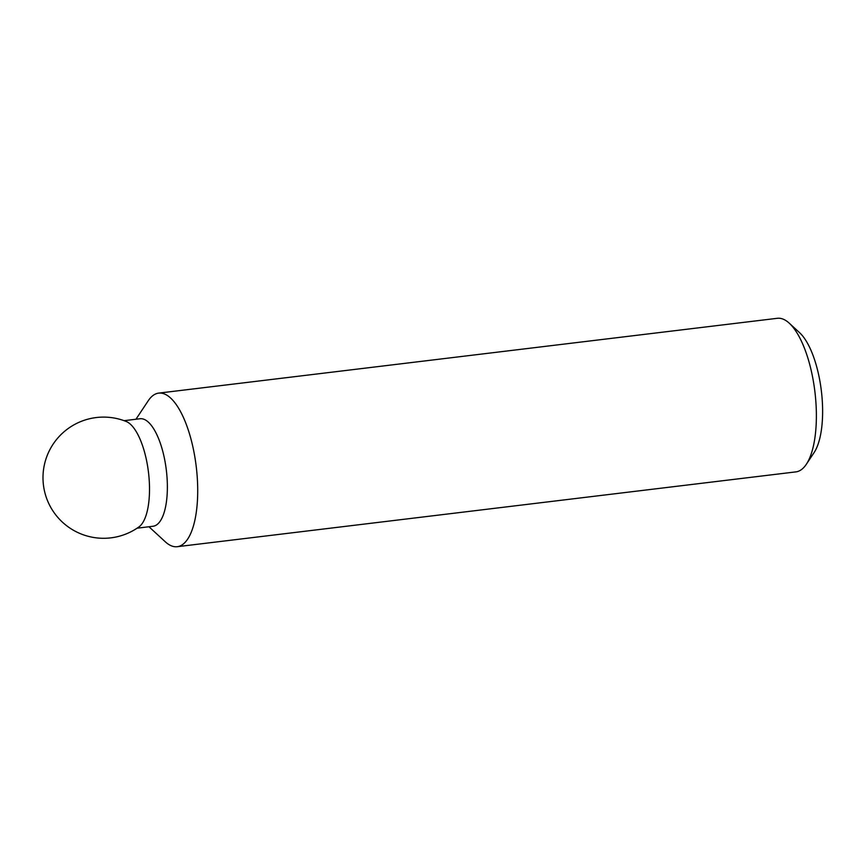<?xml version="1.0" encoding="UTF-8"?>
<svg xmlns="http://www.w3.org/2000/svg" width="865" height="865" viewBox="0 0 865 865"><rect width="100%" height="100%" fill="white"/><g stroke="black" fill="none" stroke-linecap="round" stroke-linejoin="round"><path stroke-width="1.3" d="M135.956 419.244L148.239 400.755A77.353 28.469 83.1 0 1 158.673 393.121L777.343 318.298A77.353 28.469 83.1 0 1 789.021 322.969A77.353 28.469 83.1 0 1 789.291 323.218A77.353 28.469 83.1 0 1 814.895 391.661A77.353 28.469 83.1 0 1 806.353 464.246A77.353 28.469 83.1 0 1 795.919 471.879L177.249 546.702A77.353 28.469 83.1 0 1 165.561 542.031A77.353 28.469 83.1 0 1 165.291 541.782L148.953 526.753M158.673 393.121A77.353 28.469 83.1 0 1 170.351 397.803A77.353 28.469 83.1 0 1 197.501 481.74A77.353 28.469 83.1 0 1 177.249 546.702M124.084 420.682L140.033 418.746A54.149 19.927 83.1 0 1 148.218 422.023A54.149 19.927 83.1 0 1 167.226 480.789A54.149 19.927 83.1 0 1 153.04 526.255L137.092 528.191M126.258 421.504A54.149 19.927 83.1 0 1 130.366 424.185A54.149 19.927 83.1 0 1 149.018 477.588A54.149 19.927 83.1 0 1 138.995 526.871A60.593 60.593 0 0 1 52.16 445.659A60.593 60.593 0 0 1 126.258 421.504M799.368 332.495A65.751 24.198 83.1 0 1 799.606 332.701A65.751 24.198 83.1 0 1 821.361 390.883A65.751 24.198 83.1 0 1 814.095 452.579L806.353 464.246M799.606 332.701L789.291 323.218"/></g></svg>
